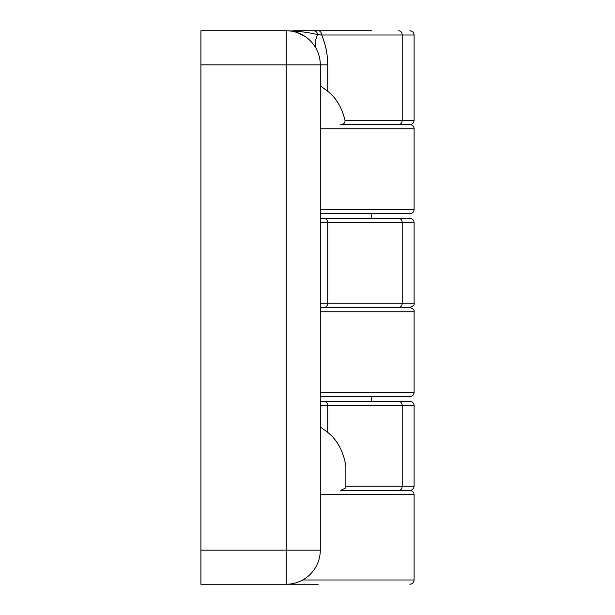 <?xml version="1.0" encoding="UTF-8"?>
<svg xmlns="http://www.w3.org/2000/svg" width="615" height="615" viewBox="0 0 615 615"><rect width="100%" height="100%" fill="white"/><g stroke="black" fill="none" stroke-linecap="round" stroke-linejoin="round"><path stroke-width="0.92" d="M371.46 30.75L293.071 30.75M313.842 30.75A4.267 3.752 90 0 1 317.578 34.625C308.292 32.295 297.821 31.004 286.183 30.75L200.897 30.75L200.897 33.179M320.292 401.311L324.213 401.311A4.267 3.521 90 0 1 327.733 405.577L320.292 405.577M320.292 396.621L409.844 396.621L371.46 396.621L371.46 401.311L409.844 401.311L324.213 401.311M320.292 218.379L324.213 218.379A4.267 3.521 90 0 1 327.733 222.638L320.292 222.638M320.292 307.5L398.689 307.5A4.267 3.521 90 0 0 402.202 303.233L414.103 303.233L414.103 222.638C413.88 220.078 412.457 218.656 409.844 218.379L324.213 218.379M320.307 85.785L327.733 91.304L327.733 64.867L320.292 64.867A34.117 34.117 0 0 0 286.183 30.75L286.183 64.867L320.292 64.867L320.292 550.133L286.183 550.133L286.183 584.25L200.897 584.25L200.897 30.75M340.702 124.561L409.844 124.561C412.434 124.307 413.857 122.892 414.103 120.302L402.202 120.302A4.267 3.521 90 0 1 398.689 124.561L340.702 124.561C343.662 124.438 345.092 123.015 345.007 120.302C341.809 107.364 336.051 97.7 327.733 91.304M398.689 307.5L409.844 307.5C413.226 306.255 414.648 304.832 414.103 303.233M340.71 490.439L409.844 490.439C412.434 490.186 413.857 488.764 414.103 486.173L402.202 486.173A4.267 3.521 90 0 1 398.689 490.439L340.71 490.439L345.876 487.803L345.876 465.724C343.116 450.787 337.066 439.687 327.733 432.414L320.292 426.91M318.17 30.75A4.267 3.521 90 0 1 321.691 35.017L317.578 34.625A42.643 23.247 153.6 0 0 316.74 49.7M286.183 584.25A34.117 34.117 0 0 0 320.292 550.133A34.117 34.117 0 0 1 286.183 584.25L318.17 584.25M320.292 213.689L409.844 213.689C412.434 213.436 413.857 212.014 414.103 209.423L320.292 209.423M398.689 218.379A4.267 3.521 90 0 1 402.202 222.638L327.733 222.638L327.733 303.233A4.267 3.521 90 0 1 324.213 307.5M414.103 222.638L402.202 222.638L402.202 303.233L320.292 303.233M414.103 120.302L414.103 35.017L402.202 35.017L402.202 120.302L345.007 120.302M398.689 401.311A4.267 3.521 90 0 1 402.202 405.577L327.733 405.577L327.733 432.414M414.103 486.173L414.103 405.577L402.202 405.577L402.202 486.173L345.876 486.173M320.292 64.867A34.117 34.117 0 0 0 286.183 30.75M200.897 64.867L286.183 64.867L286.183 550.133L200.897 550.133M398.689 30.75A4.267 3.521 90 0 1 402.202 35.017L321.691 35.017C325.689 44.564 327.703 54.512 327.733 64.867M302.695 579.983L414.103 579.983C413.857 582.574 412.434 583.996 409.844 584.25M293.071 584.25A4.267 3.521 -90 0 1 291.541 583.827M320.292 392.362L414.103 392.362C413.857 394.945 412.434 396.368 409.844 396.621M320.292 494.698L414.103 494.698L414.103 579.983M320.292 311.767L414.103 311.767L414.103 392.362M320.292 128.827L414.103 128.827L414.103 209.423M414.103 405.577C413.88 403.01 412.457 401.587 409.844 401.311M414.103 35.017C413.857 32.426 412.434 31.004 409.844 30.75M304.709 36.224L296.837 32.457M371.46 213.689L371.46 218.379M414.103 494.698C413.857 492.108 412.434 490.693 409.844 490.439M414.103 311.767C414.648 310.168 413.226 308.745 409.844 307.5M414.103 128.827C413.857 126.236 412.434 124.814 409.844 124.561"/></g></svg>
